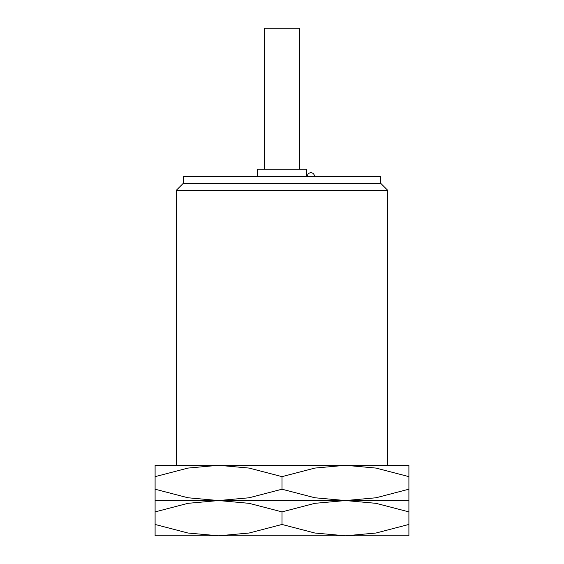 <?xml version="1.0" encoding="UTF-8"?>
<svg xmlns="http://www.w3.org/2000/svg" width="564" height="564" viewBox="0 0 564 564"><rect width="100%" height="100%" fill="white"/><g stroke="black" fill="none" stroke-linecap="round" stroke-linejoin="round"><path stroke-width="0.85" d="M387.75 465.3L387.75 190.35L176.25 190.35L183.3 183.3L183.3 176.25L380.7 176.25L380.7 183.3L183.3 183.3M306.675 176.25L306.675 169.2L257.325 169.2L257.325 176.25M299.625 169.2L299.625 28.2L264.375 28.2L264.375 169.2M408.9 535.8L345.45 535.8L314.881 533.022L282 524.464L249.119 533.022L218.55 535.8L187.981 533.022L155.1 524.464C155.1 539.642 155.1 539.642 155.1 524.442L155.1 511.886C155.1 496.708 155.1 496.708 155.1 511.908L187.981 503.328L218.55 500.55L249.119 503.328L282 511.886L314.881 503.328L345.45 500.55L376.019 503.328L408.9 511.886C408.9 496.708 408.9 496.708 408.9 511.908L408.9 524.464C408.9 539.642 408.9 539.642 408.9 524.442L376.019 533.022L345.45 535.8L155.1 535.8M282 500.55L155.1 500.55L218.55 500.55L187.981 497.772L155.1 489.214C155.1 504.392 155.1 504.392 155.1 489.192L155.1 476.636C155.1 461.458 155.1 461.458 155.1 476.658L187.981 468.078L218.55 465.3L249.119 468.078L282 476.636L314.881 468.078L345.45 465.3L376.019 468.078L408.9 476.636C408.9 461.458 408.9 461.458 408.9 476.658L408.9 489.214C408.9 504.392 408.9 504.392 408.9 489.192L376.019 497.772L345.45 500.55L218.55 500.55L249.119 497.772L282 489.214L314.881 497.772L345.45 500.55L282 500.55M408.9 500.55L345.45 500.55L408.9 500.55M282 511.886L282 524.464M408.9 465.3L155.1 465.3M282 476.636L282 489.214M380.7 183.3L387.75 190.35M314.43 176.25A3.525 3.525 0 0 0 310.905 172.725A3.525 3.525 0 0 0 307.38 176.25M176.25 465.3L176.25 190.35"/></g></svg>
